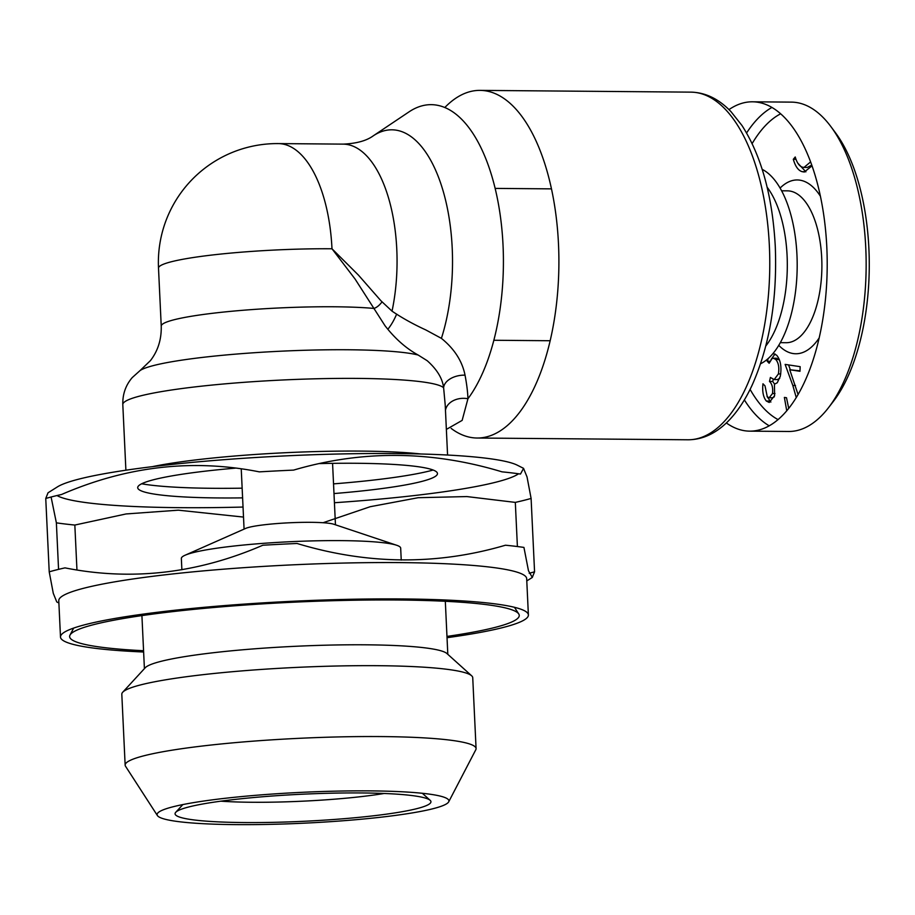 <?xml version="1.0" encoding="UTF-8"?>
<svg xmlns="http://www.w3.org/2000/svg" width="915" height="915" viewBox="0 0 915 915"><rect width="100%" height="100%" fill="white"/><g stroke="black" fill="none" stroke-linecap="round" stroke-linejoin="round"><path stroke-width="1.37" d="M387.869 329.24A75.934 35.09 -89.5 0 0 396.664 314.085M381.944 301.973A45.739 21.137 90.5 0 1 374.327 308.332M780.335 342.656L786.157 342.713A75.934 35.09 -89.5 0 0 821.887 267.066A75.934 35.09 -89.5 0 0 787.438 190.846L781.604 190.8M778.779 345.355A86.914 40.169 -89.5 0 0 819.2 337.898M820.389 196.21A86.914 40.169 -89.5 0 0 780.095 188.078M750.094 389.378A157.357 72.72 -89.5 0 0 778.082 419.619M726.35 422.947A164.677 76.105 -89.5 0 0 749.717 431.148L788.661 431.48A164.677 76.105 -89.5 0 0 828.521 407.678L833.302 401.479A157.357 72.72 -89.5 0 0 835.555 132.869L830.877 126.59A164.677 76.105 -89.5 0 0 791.418 102.125L752.473 101.805A164.677 76.105 -89.5 0 0 728.981 109.606M780.632 113.815A157.357 72.72 -89.5 0 0 752.153 143.575M788.73 408.445L786.5 397.739L784.372 397.419L786.751 410.846M798.086 394.571L789.759 369.751L799.985 371.296L800.168 366.675L785.127 364.399L792.825 385.478L796.267 397.613M768.245 358.497L767.193 361.242L769.149 363.255L772.008 358.623L773.347 358.211L775.714 359.458C778.516 362.637 779.42 367.464 778.402 373.926L774.182 379.565L770.396 377.449L769.504 381.452C772.1 383.888 773.118 387.914 772.523 393.53L769.16 397.773L767.285 396.767L765.009 385.867L762.973 383.785C762.126 391.448 763.247 397.19 766.324 401.022L769.229 402.474L774.616 395.635L774.445 384.083M774.742 384.071L777.258 382.745L780.301 376.305C781.833 366.995 780.609 359.961 776.641 355.192L773.026 353.51M810.587 161.921L804.011 167.422L802.364 167.159C799.264 166.13 796.885 162.733 795.238 156.98L793.305 159.29C795.341 166.427 798.292 170.556 802.181 171.677L804.331 172.02L812.005 165.844M797.788 163.144L805.898 171.826M811.742 165.112L807.247 167.445L804.011 167.422M795.993 159.313L793.305 159.29M805.417 171.7L802.181 171.677M774.319 396.813L772.397 397.796L769.16 397.773M773.221 379.37L772.74 381.486L774.548 384.071M779.786 378.227L777.43 379.599L774.182 379.565M773.347 358.211L776.583 358.245L779.569 360.19M775.028 353.933L771.048 359.584M767.056 396.504L770.876 402.062M769.572 401.045L766.324 401.022M770.03 361.265L767.193 361.242M778.962 359.481L775.714 359.458M780.724 373.949L778.402 373.926M772.74 381.486L769.504 381.452M774.982 393.553L772.523 393.53M788.547 364.925L790.32 369.751M789.759 369.751L799.996 370.838M744.364 399.912A164.677 76.105 -89.5 0 0 769.24 425.83M828.521 407.678A164.677 76.105 -89.5 0 0 830.877 126.59M771.905 107.455A164.677 76.105 -89.5 0 0 746.594 132.95M749.717 431.148A164.677 76.105 -89.5 0 0 827.194 267.111A164.677 76.105 -89.5 0 0 752.473 101.805M760.582 363.758A99.724 46.082 -89.5 0 0 797.182 266.86A99.724 46.082 -89.5 0 0 762.206 169.367M765.809 345.973A92.404 42.696 -89.5 0 0 767.136 187.232M444.793 107.535A173.827 80.326 90.5 0 1 480.02 90.379A173.827 80.326 90.5 0 1 558.493 244.122A173.827 80.326 90.5 0 1 477.115 438.022A173.827 80.326 90.5 0 1 451.175 428.426M445.468 410.286A18.3 13.794 -179 0 1 467.942 398.746L462.144 420.397L446.371 429.398M467.942 398.746A159.119 73.532 -89.5 0 0 497.165 197.468A159.119 73.532 -89.5 0 0 409.039 111.859L373.24 135.855A133.647 61.763 90.5 0 1 440.87 183.789A133.647 61.763 90.5 0 1 441.407 338.367C454.366 348.867 462.247 361.139 465.037 375.161C466.741 384.128 467.714 391.997 467.942 398.746M447.572 455.041L445.216 405.013L443.626 387.788A18.3 11.438 172.2 0 1 465.037 375.161M418.155 355.031A144.181 15.258 177.3 0 0 269.628 351.783A144.181 15.258 177.3 0 0 140.052 370.575L132.252 377.575C125.687 385.215 122.541 394.216 122.804 404.59A161.017 17.042 177.3 0 1 274.958 380.377A161.017 17.042 177.3 0 1 443.626 387.788C442.505 378.478 437.027 369.454 427.191 360.704L418.155 355.031C406.066 348.386 395.04 338.63 385.043 325.774L355.066 279.018L331.985 248.777L358.417 275.083L380.949 300.783L392.032 311.157C402.2 318.031 413.488 324.299 425.887 329.972L441.407 338.367M242.601 497.874A150.037 15.875 -2.7 0 1 218.594 497.943A150.037 15.875 -2.7 0 1 137.982 486.62A150.037 15.875 -2.7 0 1 235.292 468.148M319.712 463.585A150.037 15.875 -2.7 0 1 437.279 472.838A150.037 15.875 -2.7 0 1 333.986 493.562M56.982 495.541A234.206 24.785 177.3 0 0 179.889 507.665A234.206 24.785 177.3 0 0 243.035 507.047M334.421 502.735A234.206 24.785 177.3 0 0 518.576 473.776M523.574 468.354L517.307 465.197A234.206 24.785 177.3 0 0 286.418 455.842A234.206 24.785 177.3 0 0 57.428 486.883L48.003 492.808M51.091 497.005L56.375 522.842A265.316 28.079 177.3 0 0 74.836 525.05L126.098 513.944L178.311 510.181L243.504 517.078M323.064 522.728L370.198 506.716L418.201 497.703L466.856 496.571L515.317 502.392A265.316 28.079 177.3 0 0 531.1 498.435L527.04 476.967L523.552 468.4L520.475 474.05A265.316 28.079 177.3 0 0 502.015 471.843C431.56 450.535 362.088 449.951 293.589 470.104A265.316 28.079 177.3 0 0 259.334 471.865C192.813 458.632 126.876 466.181 61.534 494.5A265.316 28.079 177.3 0 0 45.75 498.469L48.015 492.819M58.88 602.996L56.764 601.921L53.276 593.309L49.216 571.829A265.316 28.079 177.3 0 1 64.988 567.872C131.508 581.094 197.446 573.545 262.799 545.237A265.316 28.079 177.3 0 1 297.043 543.476C367.498 564.772 436.97 565.356 505.469 545.214A265.316 28.079 177.3 0 1 523.94 547.422L528.481 570.777L532.29 577.388L534.566 571.806L531.1 498.435M515.317 502.392L517.398 546.541M76.952 569.908L74.836 525.05M56.375 522.842L58.56 569.359M49.216 571.829L45.75 498.469M529.213 573.259A265.316 28.079 177.3 0 0 534.566 571.806M447.035 637.698A234.206 24.785 177.3 0 0 528.39 614.971L526.674 578.623A234.206 24.785 177.3 0 0 297.284 564.635A234.206 24.785 177.3 0 0 58.777 600.686L60.493 637.034A234.206 24.785 177.3 0 0 143.632 652.006M528.39 614.971A234.206 24.785 177.3 0 0 402.131 598.948A234.206 24.785 177.3 0 0 60.493 637.034M446.966 636.417A225.056 23.824 177.3 0 0 518.759 613.965A225.056 23.824 177.3 0 0 293.315 602.207A225.056 23.824 177.3 0 0 69.986 635.124A225.056 23.824 177.3 0 0 143.564 650.725M448.693 801.837L475.8 749.74A175.657 18.586 177.3 0 0 476.075 748.584L472.735 677.706A175.657 18.586 177.3 0 0 471.637 675.773L446.92 653.527A151.867 16.07 177.3 0 0 295.396 646.299A151.867 16.07 177.3 0 0 145.233 667.756L122.713 692.232A175.657 18.586 177.3 0 0 121.809 694.256L125.149 765.134A175.657 18.586 177.3 0 0 125.538 766.267L157.414 815.574A146.08 15.463 177.3 0 0 235.841 824.621A146.08 15.463 177.3 0 0 448.693 801.837A146.08 15.463 177.3 0 0 302.282 792.31A146.08 15.463 177.3 0 0 157.414 815.574M471.637 675.773A175.657 18.586 177.3 0 0 296.391 667.412A175.657 18.586 177.3 0 0 122.713 692.232M476.075 748.584A175.657 18.586 177.3 0 0 299.731 738.291A175.657 18.586 177.3 0 0 125.149 765.134M244.122 822.551A128.089 13.553 177.3 0 0 375.47 815.562A128.089 13.553 177.3 0 0 430.153 800.316A128.089 13.553 177.3 0 0 302.373 794.209A128.089 13.553 177.3 0 0 175.726 812.314A128.089 13.553 177.3 0 0 244.122 822.551M220.881 801.174A109.789 11.62 177.3 0 0 251.671 802.261A109.789 11.62 177.3 0 0 384.163 793.477M401.239 560.072L400.678 548.131A109.789 11.62 177.3 0 0 396.664 545.26A109.789 11.62 177.3 0 0 290.467 541.703A109.789 11.62 177.3 0 0 185.082 555.233A109.789 11.62 177.3 0 0 181.353 558.482L181.879 569.771M396.664 545.26L333.815 524.249A45.739 4.838 177.3 0 0 289.575 522.774A45.739 4.838 177.3 0 0 245.666 528.413L185.082 555.233M795.501 385.501L792.825 385.478M769.366 245.883A173.827 80.326 -89.5 0 0 690.894 92.141C705.511 92.449 718.881 98.969 731.005 111.664L741.985 125.515C761.463 155.916 772.557 196.29 775.291 246.638C777.315 299.754 769.584 345.962 752.096 385.238C745.313 399.844 737.421 411.739 728.42 420.934C716.079 433.435 702.594 439.715 687.989 439.783A173.827 80.326 -89.5 0 0 769.366 245.883M392.032 311.157A118.939 54.957 -89.5 0 0 343.079 144.124L278.297 143.586A118.939 118.939 0 0 0 158.501 268.118L161.234 326.117C161.566 339.339 157.975 350.822 150.46 360.59L140.052 370.575M278.297 143.586A118.939 54.957 -89.5 0 1 331.985 248.777A118.939 12.593 177.3 0 0 158.501 268.118M374.407 308.469A118.939 12.593 177.3 0 0 241.651 310.379A118.939 12.593 177.3 0 0 161.234 326.117M141.676 483.783A161.017 17.042 177.3 0 0 213.035 488.301A161.017 17.042 177.3 0 0 242.143 488.175M333.529 483.875A161.017 17.042 177.3 0 0 433.15 470.036M420.9 454A161.017 17.042 177.3 0 0 152.359 466.661M551.459 188.867L495.141 188.399M550.19 340.735L493.871 340.266M690.894 92.141L480.02 90.379M687.989 439.783L477.115 438.022M373.24 135.855C366.457 140.796 356.404 143.552 343.079 144.124M122.804 404.59L125.893 470.207M526.788 580.922L532.324 577.445M73.646 628.102L69.986 635.124M514.459 607.308L518.759 613.965M141.917 615.601L144.41 668.648M445.319 601.292L447.812 654.339M182.851 804.571L175.726 812.314M422.341 793.282L430.153 800.316M241.24 468.926L244.076 529.11M332.568 463.345L335.462 524.798"/></g></svg>
